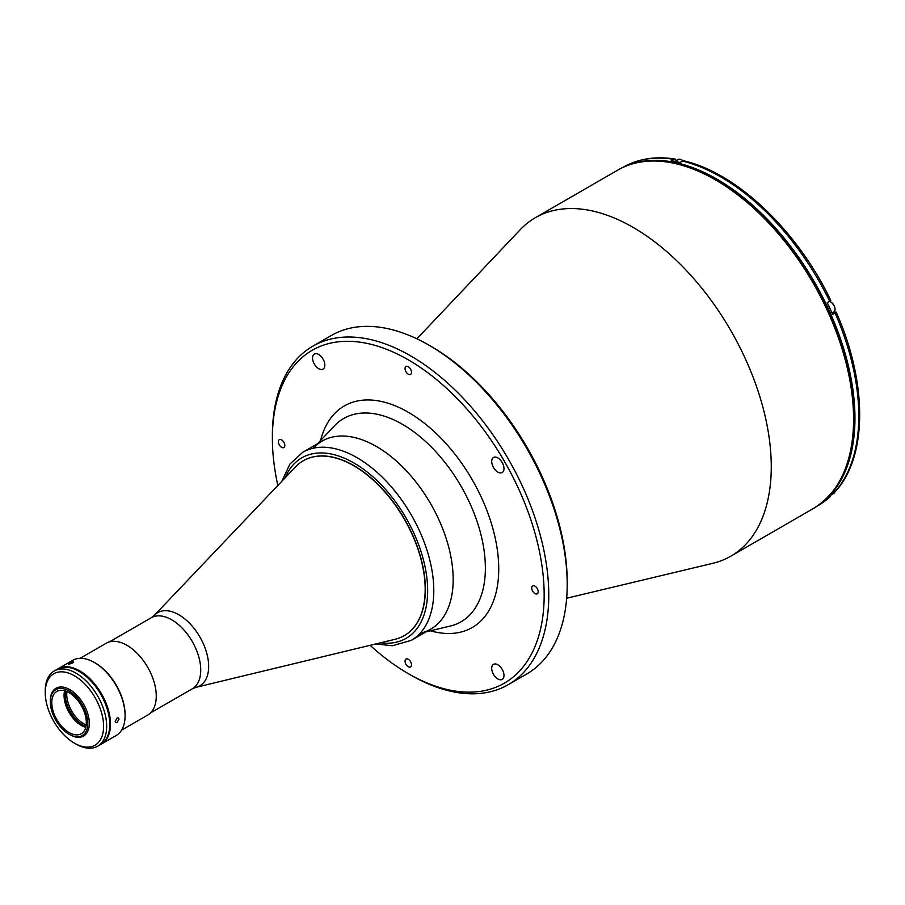 <?xml version="1.0" encoding="UTF-8"?>
<svg xmlns="http://www.w3.org/2000/svg" width="905" height="905" viewBox="0 0 905 905"><rect width="100%" height="100%" fill="white"/><g stroke="black" fill="none" stroke-linecap="round" stroke-linejoin="round"><path stroke-width="1.36" d="M534.957 593.59A4.559 2.636 -120 0 0 537.231 593.816A4.559 2.636 -120 0 0 537.932 590.162A4.559 2.636 -120 0 0 534.957 586.146A4.559 2.636 -120 0 0 532.672 585.92A4.559 2.636 -120 0 0 531.97 589.574A4.559 2.636 -120 0 0 534.957 593.59M318.707 368.674A8.688 5.011 -120 0 0 323.04 369.104A8.688 5.011 -120 0 0 324.375 362.147A8.688 5.011 -120 0 0 318.707 354.489A8.688 5.011 -120 0 0 314.363 354.059A8.688 5.011 -120 0 0 313.028 361.027A8.688 5.011 -120 0 0 318.707 368.674M497.852 678.965A8.688 5.011 -120 0 0 502.196 679.395A8.688 5.011 -120 0 0 503.519 672.438A8.688 5.011 -120 0 0 497.852 664.779A8.688 5.011 -120 0 0 493.508 664.349A8.688 5.011 -120 0 0 492.173 671.318A8.688 5.011 -120 0 0 497.852 678.965M497.852 472.105A8.688 5.011 -120 0 0 502.196 472.534A8.688 5.011 -120 0 0 503.519 465.577A8.688 5.011 -120 0 0 497.852 457.919A8.688 5.011 -120 0 0 493.508 457.489A8.688 5.011 -120 0 0 492.173 464.457A8.688 5.011 -120 0 0 497.852 472.105M281.602 447.319A4.559 2.636 -120 0 0 283.876 447.545A4.559 2.636 -120 0 0 284.577 443.891A4.559 2.636 -120 0 0 281.602 439.875A4.559 2.636 -120 0 0 279.317 439.649A4.559 2.636 -120 0 0 278.616 443.303A4.559 2.636 -120 0 0 281.602 447.319M408.279 374.184A4.559 2.636 -120 0 0 410.553 374.41A4.559 2.636 -120 0 0 411.255 370.756A4.559 2.636 -120 0 0 408.279 366.729A4.559 2.636 -120 0 0 405.994 366.502A4.559 2.636 -120 0 0 405.293 370.156A4.559 2.636 -120 0 0 408.279 374.184M408.279 666.725A4.559 2.636 -120 0 0 410.553 666.951A4.559 2.636 -120 0 0 411.255 663.297A4.559 2.636 -120 0 0 408.279 659.281A4.559 2.636 -120 0 0 405.994 659.055A4.559 2.636 -120 0 0 405.293 662.709A4.559 2.636 -120 0 0 408.279 666.725M566.666 598.239L712.835 563.306A195.435 112.831 -120 0 0 730.788 556.202A195.435 112.831 -120 0 0 771.264 466.731A195.435 112.831 -120 0 0 685.956 270.052A195.435 112.831 -120 0 0 535.353 217.698A195.435 112.831 -120 0 0 520.228 229.689L416.888 338.809M370.134 645.31A192.177 110.953 -120 0 0 408.268 673.637L410.576 674.972A195.435 112.831 -120 0 0 508.293 684.655L526.721 674.01A195.435 112.831 -120 0 0 567.197 584.551L567.197 581.892A192.177 110.953 -120 0 0 431.312 346.525L429.004 345.19A195.435 112.831 -120 0 0 331.287 335.517L312.859 346.151A195.435 112.831 -120 0 0 272.382 435.61A195.435 112.831 -120 0 0 272.394 436.957M508.293 684.655A195.435 112.831 -120 0 0 538.249 528.045A195.435 112.831 -120 0 0 410.576 355.835A195.435 112.831 -120 0 0 312.859 346.151M410.576 674.972L408.268 673.637A192.177 110.953 -120 0 0 408.279 673.637A192.177 110.953 -120 0 0 544.165 595.185A192.177 110.953 -120 0 0 408.279 359.817A192.177 110.953 -120 0 0 272.382 438.28A192.177 110.953 -120 0 0 277.846 485.476M420.712 633.104A108.577 62.683 -120 0 0 453.167 579.46A108.577 62.683 -120 0 0 399.648 464.073A108.577 62.683 -120 0 0 313.707 447.76M567.197 584.551A195.435 112.831 -120 0 0 429.004 345.19L431.312 346.525M295.528 466.89A100.975 58.293 60 0 1 303.288 460.747A100.975 58.293 60 0 1 353.776 465.758A100.975 58.293 60 0 1 419.739 554.731A100.975 58.293 60 0 1 404.252 635.649A100.975 58.293 60 0 1 395.066 639.292L196.068 687.302A42.218 24.378 60 0 0 207.245 655.175A42.218 24.378 60 0 0 178.805 614.744A42.218 24.378 60 0 0 154.45 615.219L295.528 466.89M820.903 503.395A195.22 112.706 -120 0 0 854.954 418.234A195.22 112.706 -120 0 0 774.035 226.397A195.22 112.706 -120 0 0 626.136 166.045M836.175 312.112C867.431 382.238 867.748 456.165 835.609 491.223L832.623 493.078A195.22 112.706 -120 0 1 827.204 498.553L830.032 496.868L830.767 495.159M830.1 300.415L829.659 301.252A195.22 112.706 -120 0 0 682.506 161.079L680.051 162.504A195.22 112.706 -120 0 0 671.284 160.728L673.75 159.314A195.22 112.706 -120 0 0 623.149 167.255L622.436 167.674M676.635 160.524L675.028 159.042L673.75 159.314M829.659 301.252L827.204 302.677A195.22 112.706 -120 0 1 832.623 314.408L835.077 312.994L835.519 312.146L833.844 312.587A6.516 3.756 60 0 1 832.815 312.644M835.077 491.653A195.22 112.706 -120 0 0 858.8 416.017A195.22 112.706 -120 0 0 835.077 312.994L835.519 312.146M682.506 161.079L683.931 160.852C737.089 173.059 797.577 230.854 830.756 300.381M66.936 691.567A23.881 13.79 -120 0 0 83.633 723.661A23.881 13.79 -120 0 0 86.19 724.916M85.952 726.455A24.967 14.412 60 0 1 82.864 724.996A24.967 14.412 60 0 1 65.477 691.001M80.093 658.32L106.202 643.24A41.472 23.949 60 0 1 126.938 645.299A41.472 23.949 60 0 1 154.031 681.838A41.472 23.949 60 0 1 147.673 715.074L121.564 730.154M117.05 718.038L118.442 717.925L119.03 719.181L117.05 722.473L115.727 722.631L115.195 721.398L117.05 718.038M69.413 663.218C72.966 661.6 74.074 661.498 72.739 662.913C69.119 664.361 68.011 664.462 69.413 663.218L68.531 663.999M73.588 662.03L72.739 662.913M57.705 668.987A43.429 25.08 60 0 1 58.078 668.761A43.429 25.08 60 0 1 91.552 680.402A43.429 25.08 60 0 1 110.512 724.102A43.429 25.08 60 0 1 101.507 743.989A43.429 25.08 60 0 1 101.122 744.204M58.078 668.761L72.671 660.345A43.429 25.08 60 0 1 94.38 662.494A43.429 25.08 60 0 1 125.094 715.685A43.429 25.08 60 0 1 116.1 735.561L101.507 743.989M94.38 662.494L95.149 662.935A42.343 24.446 60 0 1 125.094 714.792L125.094 715.685M81.71 725.652A25.51 14.729 60 0 1 64.063 695.074M85.749 727.326A24.424 14.107 60 0 1 81.337 725.437A24.424 14.107 60 0 1 64.063 695.515A24.424 14.107 60 0 1 64.628 690.753M86.326 722.552A24.424 14.107 60 0 1 81.269 733.74A24.424 14.107 60 0 1 62.434 727.19A24.424 14.107 60 0 1 51.777 702.608A24.424 14.107 60 0 1 56.834 691.42A24.424 14.107 60 0 1 75.658 697.97A24.424 14.107 60 0 1 86.326 722.552M50.318 701.76A26.494 15.295 60 0 1 69.052 690.945A26.494 15.295 60 0 1 87.785 723.4A26.494 15.295 60 0 1 69.052 734.215A26.494 15.295 60 0 1 50.318 701.76L50.318 700.877A27.58 15.917 60 0 1 56.031 688.253A27.58 15.917 60 0 1 77.276 695.64A27.58 15.917 60 0 1 89.312 723.4A27.58 15.917 60 0 1 83.611 736.025A27.58 15.917 60 0 1 69.821 734.656L69.052 734.215M45.25 692.63L45.25 690.866A43.429 25.08 60 0 1 54.243 670.978A43.429 25.08 60 0 1 75.963 673.128A43.429 25.08 60 0 1 104.335 711.398A43.429 25.08 60 0 1 97.672 746.206A43.429 25.08 60 0 1 75.963 744.046L74.425 743.163A41.257 23.824 -120 0 0 103.6 726.319A41.257 23.824 -120 0 0 74.425 675.786A41.257 23.824 -120 0 0 45.25 692.63A41.257 23.824 -120 0 0 74.425 743.163L75.963 744.046M97.672 746.206L100.749 744.43A43.429 25.08 -120 0 0 107.401 709.633A43.429 25.08 -120 0 0 79.029 671.363A43.429 25.08 -120 0 0 57.32 669.202L54.243 670.978M376.401 446.482A108.577 62.683 60 0 1 447.33 542.163A108.577 62.683 60 0 1 430.69 629.156L411.311 640.344A108.577 62.683 60 0 0 427.952 553.351A108.577 62.683 60 0 0 357.023 457.67A108.577 62.683 60 0 0 302.734 452.296L322.112 441.108A108.577 62.683 60 0 1 376.401 446.482M303.379 460.702A100.975 58.293 60 0 1 353.946 465.645A100.975 58.293 60 0 1 419.943 554.708A100.975 58.293 60 0 1 404.343 635.593M617.663 170.174C653.252 148.94 708.117 164.733 755.483 208.761C812.826 260.301 855.123 349.964 854.207 418.325C853.732 461.946 840.032 492.071 813.097 508.678A195.435 112.831 -120 0 0 853.573 419.207A195.435 112.831 -120 0 0 768.266 222.528A195.435 112.831 -120 0 0 617.663 170.174L535.353 217.698M317.485 443.778L334.612 425.689A117.367 67.762 60 0 1 402.386 424.298A117.367 67.762 60 0 1 485.374 568.046A117.367 67.762 60 0 1 450.294 626.045L426.063 631.837M430.418 630.785A127.922 73.859 -120 0 0 498.044 555.67A127.922 73.859 -120 0 0 408.279 412.273A127.922 73.859 -120 0 0 320.574 440.52M109.415 641.894L151.192 617.764A41.042 23.7 60 0 1 171.712 619.801A41.042 23.7 60 0 1 198.523 655.967A41.042 23.7 60 0 1 192.233 688.852L196.068 687.302M830.032 496.868L818.369 505.386A195.22 112.706 -120 0 0 829.659 497.139M832.227 313.515L833.844 312.587M834.93 491.743A5.973 3.45 60 0 1 833.81 493.406L834.987 491.709M829.297 301.467A5.973 3.45 60 0 1 830.824 302.021A5.973 3.45 60 0 1 834.727 307.281A5.973 3.45 60 0 1 833.81 312.067C836.073 309.125 835.111 305.766 830.937 302.01L829.331 301.444M830.982 302.112A5.758 3.326 60 0 1 835.043 309.239M675.107 161.407L678.49 159.461A5.973 3.45 60 0 1 681.476 159.755A5.973 3.45 60 0 1 682.924 160.898M681.623 159.846A5.758 3.326 60 0 1 682.97 160.886L681.578 159.744L678.49 159.461M285.188 477.75A104.233 60.183 60 0 1 353.946 462.987A104.233 60.183 60 0 1 426.402 574.336A104.233 60.183 60 0 1 380.485 642.81M813.097 508.678L730.788 556.202M272.382 438.28L272.382 435.61M150.445 712.97L192.233 688.852M151.192 617.764L154.45 615.219M818.369 505.386L817.645 505.793M675.028 159.042C655.469 155.977 638.172 158.714 623.149 167.255M830.62 495.25L833.81 493.406M832.046 313.085L833.81 312.067M375.79 643.941L392.351 645.751L411.311 640.344M281.862 481.256L289.883 464.073L302.734 452.296"/></g></svg>
